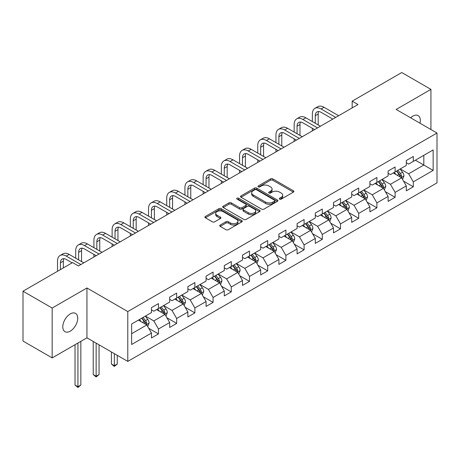 <?xml version="1.0" encoding="UTF-8"?>
<svg xmlns="http://www.w3.org/2000/svg" width="460" height="460" viewBox="0 0 460 460"><rect width="100%" height="100%" fill="white"/><g stroke="black" fill="none" stroke-linecap="round" stroke-linejoin="round"><path stroke-width="0.69" d="M279.623 199.14A1.133 0.655 0 0 0 281.227 199.14L293.399 192.113A1.621 0.937 0 0 0 293.871 191.452A1.621 0.937 0 0 0 293.399 190.791L272.78 178.888A1.621 0.937 0 0 0 270.491 178.888L258.319 185.915A1.133 0.655 0 0 0 257.991 186.375A1.133 0.655 0 0 0 258.319 186.84A1.133 0.655 0 0 0 259.923 186.84L261.498 185.926A5.181 2.99 0 0 1 268.83 185.926L270.549 186.921A5.181 2.99 0 0 1 272.067 189.037A5.181 2.99 0 0 1 270.549 191.153L268.973 192.061A1.133 0.655 0 0 0 268.64 192.527A1.133 0.655 0 0 0 268.973 192.987A1.133 0.655 0 0 0 270.578 192.987L272.153 192.079A5.181 2.99 0 0 1 279.479 192.079L281.198 193.068A5.181 2.99 0 0 1 282.716 195.184A5.181 2.99 0 0 1 281.198 197.3L279.623 198.214A1.133 0.655 0 0 0 279.295 198.674A1.133 0.655 0 0 0 279.623 199.14L279.623 198.214M70.259 331.16A10.563 6.095 120 0 0 77.159 321.85A10.563 6.095 120 0 0 75.538 313.392A10.563 6.095 120 0 0 70.259 313.91A10.563 6.095 120 0 0 63.359 323.219A10.563 6.095 120 0 0 64.975 331.683A10.563 6.095 120 0 0 70.259 331.16M419.974 123.199A10.563 6.095 120 0 0 418.128 115.598A10.563 6.095 120 0 0 412.844 116.121A10.563 6.095 120 0 0 410.619 117.8M220.208 225.043A1.621 0.937 0 0 0 219.736 225.705A1.621 0.937 0 0 0 220.208 226.366L225.992 229.707A1.621 0.937 0 0 0 228.286 229.707L241.799 221.898A1.621 0.937 0 0 0 242.276 221.237A1.621 0.937 0 0 0 241.799 220.576L221.185 208.673A1.621 0.937 0 0 0 218.891 208.673L205.378 216.476A1.621 0.937 0 0 0 204.901 217.137A1.621 0.937 0 0 0 205.378 217.798L212.365 221.835A1.621 0.937 0 0 0 214.653 221.835L220.438 218.494A1.621 0.937 0 0 0 220.915 217.833A1.621 0.937 0 0 0 220.438 217.172L216.976 215.171A4.335 2.501 0 0 1 215.705 213.405A4.335 2.501 0 0 1 218.379 211.094A4.335 2.501 0 0 1 223.1 211.634L236.676 219.472A4.335 2.501 0 0 1 237.941 221.237A4.335 2.501 0 0 1 235.267 223.548A4.335 2.501 0 0 1 230.546 223.008L228.286 221.703A1.621 0.937 0 0 0 225.992 221.703L220.208 225.043L220.208 226.366M86.946 287.977L52.17 308.05L23 291.209L23 341.061L52.17 357.903L86.946 337.83L127.782 361.405L127.782 311.552L86.946 287.977L86.946 337.83M430.934 129.524L430.934 89.378L396.158 109.451L437 133.032L127.782 311.552M430.934 89.378L401.758 72.536L352.17 101.165L352.17 107.904M23 291.209L72.594 262.579L78.424 265.949L358.006 104.535L352.17 101.165M261.613 209.139A1.621 0.937 0 0 0 263.902 209.139L277.42 201.336A1.621 0.937 0 0 0 277.892 200.675A1.621 0.937 0 0 0 277.42 200.014L256.801 188.111A1.621 0.937 0 0 0 254.512 188.111L241 195.914A1.621 0.937 0 0 0 240.522 196.575A1.621 0.937 0 0 0 241 197.236L261.613 209.139M237.498 199.381A1.133 0.655 0 0 1 238.648 199.542L238.648 198.197L259.607 210.295A1.621 0.937 0 0 1 260.084 210.956A1.621 0.937 0 0 1 259.607 211.617L246.094 219.42A1.621 0.937 0 0 1 243.806 219.42L223.186 207.517L223.186 206.195A1.621 0.937 0 0 0 222.715 206.856A1.621 0.937 0 0 0 223.186 207.517M223.186 206.195L228.971 202.854A1.621 0.937 0 0 1 231.259 202.854L239.625 207.684A1.621 0.937 0 0 0 241.914 207.684L245.749 205.47A1.621 0.937 0 0 0 246.226 204.809A1.621 0.937 0 0 0 245.749 204.148L237.044 199.123A1.133 0.655 0 0 1 236.716 198.657A1.133 0.655 0 0 1 237.412 198.053A1.133 0.655 0 0 1 238.648 198.197M127.782 361.405L437 182.884L437 133.032M148.73 328.296L158.47 333.92L158.47 329.003L169.671 322.535L169.671 327.451L176.674 323.414L176.674 318.492L187.875 312.024L187.875 316.946L194.879 312.903L194.879 307.987L206.08 301.518L206.08 306.435L213.078 302.392L213.078 297.476L224.284 291.007L224.284 295.924L231.282 291.881L231.282 286.965L242.483 280.496L242.483 285.418L249.487 281.376L249.487 276.454L260.688 269.991L260.688 274.907L267.691 270.865L267.691 265.949L278.892 259.48L278.892 264.397L285.89 260.354L285.89 255.438L297.097 248.969L297.097 253.885L304.094 249.849L304.094 244.927L315.296 238.458L315.296 243.38L322.299 239.338L322.299 234.416L333.5 227.953L333.5 232.869L340.503 228.827L340.503 223.911L351.704 217.442L351.704 222.358L358.702 218.316L358.702 213.4L369.903 206.931L369.903 211.853L376.907 207.811L376.907 202.889L388.108 196.426L388.108 201.342L395.111 197.3L395.111 192.383L406.312 185.915L406.312 190.831L413.31 186.789L413.31 181.873L433.147 170.418L433.147 149.937L423.815 155.33L423.815 165.031L433.147 170.418M158.47 333.92L151.472 337.962L151.472 333.046L131.635 344.5L131.635 324.018L151.472 312.564L151.472 307.648L158.47 303.606L158.47 308.522L169.671 302.053L169.671 297.137L176.674 293.095L176.674 298.011L187.875 291.548L187.875 286.626L194.879 282.584L194.879 287.506L206.08 281.037L206.08 276.121L213.078 272.078L213.078 276.995L224.284 270.526L224.284 265.61L231.282 261.567L231.282 266.484L242.483 260.021L242.483 255.099L249.487 251.056L249.487 255.978L260.688 249.51L260.688 244.593L267.691 240.551L267.691 245.467L278.892 238.999L278.892 234.082L285.89 230.04L285.89 234.956L297.097 228.488L297.097 223.571L304.094 219.529L304.094 224.445L315.296 217.982L315.296 213.06L322.299 209.018L322.299 213.94L333.5 207.471L333.5 202.555L340.503 198.513L340.503 203.429L351.704 196.96L351.704 192.044L358.702 188.002L358.702 192.918L369.903 186.455L369.903 181.533L376.907 177.491L376.907 182.413L388.108 175.944L388.108 171.028L395.111 166.986L395.111 171.902L406.312 165.433L406.312 160.517L413.31 156.475L413.31 161.391L433.147 149.937M156.607 309.603L165.008 314.45L153.807 320.919L145.4 316.066M151.472 309.873L153.807 311.219L158.47 308.522M153.807 320.919L158.47 329.003M165.008 314.45L169.671 322.535M174.806 299.092L183.206 303.945L172.005 310.408L163.605 305.561M169.671 299.362L172.005 300.708L176.674 298.011M172.005 310.408L176.674 318.492M183.206 303.945L187.875 312.024M193.01 288.581L201.411 293.434L190.21 299.903L181.809 295.05M187.875 288.851L190.21 290.197L194.879 287.506M190.21 299.903L194.879 307.987M201.411 293.434L206.08 301.518M211.215 278.076L219.615 282.923L208.414 289.392L200.014 284.539M206.08 278.34L208.414 279.691L213.078 276.995M208.414 289.392L213.078 297.476M219.615 282.923L224.284 291.007M229.419 267.565L237.82 272.412L226.613 278.881L218.212 274.033M224.284 267.835L226.613 269.18L231.282 266.484M226.613 278.881L231.282 286.965M237.82 272.412L242.483 280.496M247.618 257.054L256.019 261.907L244.818 268.37L236.417 263.522M242.483 257.324L244.818 258.669L249.487 255.978M244.818 268.37L249.487 276.454M256.019 261.907L260.688 269.991M265.822 246.543L274.223 251.396L263.022 257.864L254.621 253.011M260.688 246.813L263.022 248.164L267.691 245.467M263.022 257.864L267.691 265.949M274.223 251.396L278.892 259.48M284.027 236.037L292.428 240.885L281.227 247.353L272.826 242.5M278.892 236.308L281.227 237.653L285.89 234.956M281.227 247.353L285.89 255.438M292.428 240.885L297.097 248.969M302.226 225.526L310.632 230.38L299.425 236.842L291.025 231.995M297.097 225.797L299.425 227.142L304.094 224.445M299.425 236.842L304.094 244.927M310.632 230.38L315.296 238.458M320.43 215.015L328.831 219.868L317.63 226.337L309.229 221.484M315.296 215.286L317.63 216.631L322.299 213.94M317.63 226.337L322.299 234.416M328.831 219.868L333.5 227.953M338.635 204.51L347.035 209.357L335.834 215.826L327.434 210.973M333.5 204.775L335.834 206.126L340.503 203.429M335.834 215.826L340.503 223.911M347.035 209.357L351.704 217.442M356.839 193.999L365.24 198.846L354.039 205.315L345.632 200.468M351.704 194.269L354.039 195.615L358.702 192.918M354.039 205.315L358.702 213.4M365.24 198.846L369.903 206.931M375.038 183.488L383.439 188.341L372.238 194.804L363.837 189.957M369.903 183.758L372.238 185.104L376.907 182.413M372.238 194.804L376.907 202.889M383.439 188.341L388.108 196.426M393.242 172.977L401.643 177.83L390.442 184.299L382.041 179.446M388.108 173.248L390.442 174.599L395.111 171.902M390.442 184.299L395.111 192.383M401.643 177.83L406.312 185.915M415.414 160.178L423.815 165.031L408.647 173.788L400.246 168.935M406.312 162.736L408.647 164.088L413.31 161.391M408.647 173.788L413.31 181.873M52.17 308.05L52.17 357.903M131.635 333.718L146.803 324.961L138.402 320.108M146.803 324.961L151.472 333.046M403.57 181.165L413.31 186.789M385.365 191.676L395.111 197.3M367.166 202.181L376.907 207.811M348.962 212.692L358.702 218.316M330.757 223.203L340.503 228.827M312.553 233.709L322.299 239.338M294.354 244.22L304.094 249.849M276.149 254.731L285.89 260.354M257.945 265.242L267.691 270.865M239.74 275.747L249.487 281.376M221.542 286.258L231.282 291.881M203.337 296.769L213.078 302.392M185.133 307.28L194.879 312.903M166.934 317.785L176.674 323.414M280.077 199.295L281.198 198.651A5.181 2.99 0 0 0 282.716 196.535L282.716 195.184M272.067 189.037L272.067 190.382A5.181 2.99 0 0 1 270.549 192.498L269.428 193.148M293.377 192.125L272.78 180.234A1.621 0.937 0 0 0 270.491 180.234L258.773 186.996M277.42 200.014L277.42 201.336L256.801 189.457A1.621 0.937 0 0 0 254.512 189.457L241.017 197.248M274.557 201.135A1.133 0.655 0 0 0 274.89 200.675A1.133 0.655 0 0 0 274.557 200.209L256.461 189.761A1.133 0.655 0 0 0 254.857 189.761L253.195 190.722A5.181 2.99 0 0 0 251.677 192.838A5.181 2.99 0 0 0 253.195 194.954L265.564 202.095A5.181 2.99 0 0 0 272.895 202.095L274.557 201.135L274.557 202.486A1.133 0.655 0 0 0 274.89 202.02L274.89 200.675M251.677 192.838L251.677 194.183A5.181 2.99 0 0 0 253.195 196.299L253.195 194.954M274.557 202.486L272.895 203.446A5.181 2.99 0 0 1 265.564 203.446L253.195 196.299M223.209 207.529L228.971 204.205L228.971 202.854M246.226 204.809L246.226 206.155A1.621 0.937 0 0 1 245.749 206.816L241.914 209.03A1.621 0.937 0 0 1 239.625 209.03L231.259 204.205A1.621 0.937 0 0 0 228.971 204.205M238.648 199.542L259.589 211.629M248.296 212.692A4.335 2.501 0 0 0 253.023 213.233A4.335 2.501 0 0 0 255.697 210.921A4.335 2.501 0 0 0 254.426 209.156L249.642 206.396A1.621 0.937 0 0 0 247.353 206.396L243.518 208.61A1.621 0.937 0 0 0 243.041 209.271A1.621 0.937 0 0 0 243.518 209.933L248.296 212.692L248.296 214.038A4.335 2.501 0 0 0 253.023 214.584A4.335 2.501 0 0 0 255.697 212.273L255.697 210.921M243.041 209.271L243.041 210.617A1.621 0.937 0 0 0 243.518 211.278L243.518 209.933M248.296 214.038L243.518 211.278M237.941 221.237L237.941 222.588A4.335 2.501 0 0 1 235.267 224.9A4.335 2.501 0 0 1 230.546 224.353L228.286 223.048A1.621 0.937 0 0 0 225.992 223.048L220.231 226.377M215.705 213.405L215.705 214.751A4.335 2.501 0 0 0 216.976 216.522L216.976 215.171M220.438 217.172L220.438 218.494L216.976 216.522M241.776 221.915L221.185 210.024A1.621 0.937 0 0 0 218.891 210.024L205.396 217.816L205.378 216.476M402.569 179.429L403.955 175.927A4.376 2.524 -120 0 0 402.558 172.207L400.148 168.992M395.951 174.541L394.318 172.362M400.965 177.439L401.591 176.117A4.376 2.524 -120 0 0 400.344 173.489L397.934 170.269M396.836 170.901L399.51 174.472A2.225 1.288 60 0 1 399.912 175.145L401.591 176.117M396.531 171.08L398.941 174.294A4.376 2.524 60 0 1 400.194 176.927M312.357 121.566L312.357 114.017A12.374 7.147 60 0 1 314.922 108.353L317.837 106.668A12.374 7.147 60 0 1 324.024 107.284L338.635 115.719M314.922 108.353A12.374 7.147 60 0 1 321.109 108.968L335.719 117.403M332.798 119.082L321.109 112.332A8.251 4.761 -120 0 0 316.98 111.924A8.251 4.761 -120 0 0 315.272 115.701L315.272 123.245M318.705 111.544A8.251 4.761 -120 0 0 318.193 114.017L318.193 124.93M312.357 130.887L312.357 128.3M384.364 189.934L385.75 186.438A4.376 2.524 -120 0 0 384.353 182.718L381.949 179.498M377.746 185.052L376.113 182.867M382.766 187.95L383.393 186.628A4.376 2.524 -120 0 0 382.139 183.994L379.73 180.78M378.637 181.412L381.305 184.977A2.225 1.288 60 0 1 381.714 185.656L383.393 186.628M378.333 181.591L380.736 184.805A4.376 2.524 60 0 1 381.99 187.433M366.16 200.445L367.546 196.949A4.376 2.524 -120 0 0 366.154 193.223L363.745 190.009M359.547 195.563L357.909 193.378M364.561 198.455L365.188 197.133A4.376 2.524 -120 0 0 363.935 194.505L361.525 191.291M360.433 191.923L363.101 195.488A2.225 1.288 60 0 1 363.509 196.167L365.188 197.133M360.128 192.096L362.537 195.316A4.376 2.524 60 0 1 363.785 197.944M294.153 132.072L294.153 124.528A12.374 7.147 60 0 1 296.717 118.864L299.632 117.179A12.374 7.147 60 0 1 305.82 117.789L320.43 126.224M296.717 118.864A12.374 7.147 60 0 1 302.904 119.473L317.515 127.909M314.594 129.593L302.904 122.843A8.251 4.761 -120 0 0 298.781 122.435A8.251 4.761 -120 0 0 297.068 126.212L297.068 133.756M300.506 122.055A8.251 4.761 -120 0 0 299.989 124.528L299.989 135.441M294.153 141.398L294.153 138.811M275.948 142.583L275.948 135.039A12.374 7.147 60 0 1 278.513 129.369L281.434 127.69A12.374 7.147 60 0 1 287.621 128.3L302.226 136.735M278.513 129.369A12.374 7.147 60 0 1 284.7 129.984L299.31 138.42M296.395 140.104L284.7 133.354A8.251 4.761 -120 0 0 280.577 132.946A8.251 4.761 -120 0 0 278.869 136.724L278.869 144.267M282.302 132.566A8.251 4.761 -120 0 0 281.784 135.039L281.784 145.952M275.948 151.903L275.948 149.322M347.955 210.956L349.347 207.46A4.376 2.524 -120 0 0 347.95 203.734L345.541 200.52M341.343 206.074L339.71 203.889M346.357 208.966L346.984 207.644A4.376 2.524 -120 0 0 345.73 205.016L343.327 201.802M342.228 202.434L344.902 205.999A2.225 1.288 60 0 1 345.305 206.672L346.984 207.644M341.924 202.607L344.333 205.821A4.376 2.524 60 0 1 345.586 208.455M329.757 221.461L331.142 217.965A4.376 2.524 -120 0 0 329.745 214.245L327.336 211.031M323.138 216.579L321.505 214.394M328.158 219.477L328.779 218.155A4.376 2.524 -120 0 0 327.531 215.521L325.122 212.307M324.024 212.94L326.698 216.511A2.225 1.288 60 0 1 327.1 217.183L328.779 218.155M323.719 213.118L326.128 216.332A4.376 2.524 60 0 1 327.382 218.96M311.552 231.972L312.938 228.476A4.376 2.524 -120 0 0 311.546 224.75L309.137 221.536M304.94 227.09L303.301 224.905M309.954 229.988L310.58 228.666A4.376 2.524 -120 0 0 309.327 226.032L306.918 222.818M305.825 223.451L308.493 227.016A2.225 1.288 60 0 1 308.901 227.694L310.58 228.666M305.52 223.629L307.924 226.843A4.376 2.524 60 0 1 309.178 229.471M257.749 153.094L257.749 145.55A12.374 7.147 60 0 1 260.308 139.88L263.229 138.195A12.374 7.147 60 0 1 269.416 138.811L284.027 147.246M260.308 139.88A12.374 7.147 60 0 1 266.501 140.495L281.106 148.931M278.191 150.615L266.501 143.865A8.251 4.761 -120 0 0 262.373 143.457A8.251 4.761 -120 0 0 260.665 147.229L260.665 154.778M264.097 143.071A8.251 4.761 -120 0 0 263.58 145.55L263.58 156.463M257.749 162.414L257.749 159.827M239.545 163.599L239.545 156.055A12.374 7.147 60 0 1 242.109 150.391L245.025 148.706A12.374 7.147 60 0 1 251.212 149.322L265.822 157.751M242.109 150.391A12.374 7.147 60 0 1 248.296 151.006L262.907 159.436M259.986 161.121L248.296 154.37A8.251 4.761 -120 0 0 244.168 153.962A8.251 4.761 -120 0 0 242.46 157.74L242.46 165.284M245.893 153.583A8.251 4.761 -120 0 0 245.381 156.055L245.381 166.968M239.545 172.925L239.545 170.338M221.34 174.11L221.34 166.566A12.374 7.147 60 0 1 223.905 160.902L226.82 159.217A12.374 7.147 60 0 1 233.013 159.827L247.618 168.262M223.905 160.902A12.374 7.147 60 0 1 230.092 161.512L244.703 169.947M241.787 171.632L230.092 164.881A8.251 4.761 -120 0 0 225.969 164.473A8.251 4.761 -120 0 0 224.261 168.251L224.261 175.795M227.694 164.093A8.251 4.761 -120 0 0 227.177 166.566L227.177 177.48M221.34 183.436L221.34 180.849M203.142 184.621L203.142 177.077A12.374 7.147 60 0 1 205.7 171.407L208.621 169.723A12.374 7.147 60 0 1 214.808 170.338L229.419 178.773M205.7 171.407A12.374 7.147 60 0 1 211.893 172.023L226.498 180.458M223.583 182.143L211.893 175.392A8.251 4.761 -120 0 0 207.765 174.984A8.251 4.761 -120 0 0 206.057 178.762L206.057 186.306M209.49 174.605A8.251 4.761 -120 0 0 208.972 177.077L208.972 187.99M203.142 193.942L203.142 191.354M184.937 195.132L184.937 187.582A12.374 7.147 60 0 1 187.502 181.918L190.417 180.234A12.374 7.147 60 0 1 196.604 180.849L211.215 189.284M187.502 181.918A12.374 7.147 60 0 1 193.689 182.534L208.294 190.969M205.378 192.648L193.689 185.897A8.251 4.761 -120 0 0 189.56 185.489A8.251 4.761 -120 0 0 187.852 189.267L187.852 196.811M191.285 185.11A8.251 4.761 -120 0 0 190.768 187.582L190.768 198.496M184.937 204.453L184.937 201.865M166.733 205.637L166.733 198.093A12.374 7.147 60 0 1 169.297 192.429L172.212 190.745A12.374 7.147 60 0 1 178.399 191.354L193.01 199.789M169.297 192.429A12.374 7.147 60 0 1 175.484 193.039L190.095 201.474M187.174 203.159L175.484 196.408A8.251 4.761 -120 0 0 171.361 196A8.251 4.761 -120 0 0 169.648 199.778L169.648 207.322M173.086 195.621A8.251 4.761 -120 0 0 172.569 198.093L172.569 209.007M166.733 214.964L166.733 212.376M148.528 216.148L148.528 208.604A12.374 7.147 60 0 1 151.093 202.94L154.008 201.256A12.374 7.147 60 0 1 160.201 201.865L174.806 210.3M151.093 202.94A12.374 7.147 60 0 1 157.28 203.55L171.89 211.985M168.975 213.67L157.28 206.919A8.251 4.761 -120 0 0 153.157 206.511A8.251 4.761 -120 0 0 151.449 210.289L151.449 217.833M154.882 206.132A8.251 4.761 -120 0 0 154.364 208.604L154.364 219.518M148.528 225.475L148.528 222.887M130.329 226.659L130.329 219.115A12.374 7.147 60 0 1 132.888 213.446L135.809 211.761A12.374 7.147 60 0 1 141.996 212.376L156.607 220.811M132.888 213.446A12.374 7.147 60 0 1 139.081 214.061L153.686 222.496M150.771 224.181L139.081 217.43A8.251 4.761 -120 0 0 134.952 217.022A8.251 4.761 -120 0 0 133.245 220.794L133.245 228.344M136.677 216.637A8.251 4.761 -120 0 0 136.16 219.115L136.16 230.029M130.329 235.98L130.329 233.392M112.125 237.164L112.125 229.62A12.374 7.147 60 0 1 114.689 223.957L117.605 222.272A12.374 7.147 60 0 1 123.792 222.887L138.402 231.317M114.689 223.957A12.374 7.147 60 0 1 120.876 224.572L135.487 233.001M132.566 234.686L120.876 227.936A8.251 4.761 -120 0 0 116.748 227.527A8.251 4.761 -120 0 0 115.04 231.305L115.04 238.849M118.473 227.148A8.251 4.761 -120 0 0 117.961 229.62L117.961 240.534M112.125 246.491L112.125 243.903M93.92 247.675L93.92 240.131A12.374 7.147 60 0 1 96.485 234.468L99.4 232.783A12.374 7.147 60 0 1 105.587 233.392L120.198 241.828M96.485 234.468A12.374 7.147 60 0 1 102.672 235.077L117.283 243.512M114.362 245.197L102.672 238.447A8.251 4.761 -120 0 0 98.549 238.038A8.251 4.761 -120 0 0 96.836 241.816L96.836 249.36M100.274 237.659A8.251 4.761 -120 0 0 99.757 240.131L99.757 251.045M93.92 257.002L93.92 254.414M75.716 258.186L75.716 250.642A12.374 7.147 60 0 1 78.28 244.973L81.201 243.288A12.374 7.147 60 0 1 87.388 243.903L101.993 252.339M78.28 244.973A12.374 7.147 60 0 1 84.468 245.588L99.078 254.023M96.163 255.708L84.468 248.958A8.251 4.761 -120 0 0 80.345 248.549A8.251 4.761 -120 0 0 78.637 252.327L78.637 259.871M82.07 248.17A8.251 4.761 -120 0 0 81.552 250.642L81.552 261.556M57.517 271.279L57.517 261.148A12.374 7.147 60 0 1 60.076 255.484L62.997 253.799A12.374 7.147 60 0 1 69.184 254.414L83.795 262.85M60.076 255.484A12.374 7.147 60 0 1 66.269 256.099L80.874 264.534M72.122 262.85L66.269 259.463A8.251 4.761 -120 0 0 62.14 259.055A8.251 4.761 -120 0 0 60.432 262.832L60.432 269.6M63.865 258.675A8.251 4.761 -120 0 0 63.348 261.148L63.348 267.915M293.348 242.483L294.739 238.987A4.376 2.524 -120 0 0 293.342 235.261L290.933 232.047M286.735 237.601L285.096 235.416M291.749 240.494L292.376 239.171A4.376 2.524 -120 0 0 291.123 236.543L288.713 233.329M287.621 233.962L290.294 237.527A2.225 1.288 60 0 1 290.697 238.205L292.376 239.171M287.316 234.134L289.725 237.348A4.376 2.524 60 0 1 290.973 239.982M275.143 252.994L276.535 249.498A4.376 2.524 -120 0 0 275.137 245.772L272.728 242.558M268.531 248.107L266.898 245.927M273.545 251.005L274.171 249.682A4.376 2.524 -120 0 0 272.924 247.054L270.514 243.834M269.416 244.467L272.09 248.038A2.225 1.288 60 0 1 272.492 248.71L274.171 249.682M269.111 244.645L271.521 247.859A4.376 2.524 60 0 1 272.774 250.493M256.945 263.499L258.33 260.003A4.376 2.524 -120 0 0 256.933 256.283L254.529 253.069M250.326 258.618L248.693 256.433M255.346 261.516L255.973 260.193A4.376 2.524 -120 0 0 254.719 257.56L252.31 254.345M251.212 254.978L253.885 258.543A2.225 1.288 60 0 1 254.294 259.221L255.973 260.193M250.907 255.156L253.316 258.37A4.376 2.524 60 0 1 254.57 260.998M238.74 274.01L240.126 270.514A4.376 2.524 -120 0 0 238.734 266.788L236.325 263.574M232.127 269.129L230.489 266.944M237.141 272.021L237.768 270.698A4.376 2.524 -120 0 0 236.515 268.071L234.105 264.856M233.013 265.489L235.681 269.054A2.225 1.288 60 0 1 236.089 269.733L237.768 270.698M232.708 265.661L235.117 268.881A4.376 2.524 60 0 1 236.365 271.509M220.535 284.521L221.927 281.025A4.376 2.524 -120 0 0 220.53 277.299L218.12 274.085M213.923 279.64L212.284 277.455M218.937 282.532L219.564 281.209A4.376 2.524 -120 0 0 218.31 278.582L215.907 275.367M214.808 276L217.482 279.565A2.225 1.288 60 0 1 217.885 280.238L219.564 281.209M214.504 276.172L216.913 279.387A4.376 2.524 60 0 1 218.166 282.02M202.337 295.027L203.722 291.531A4.376 2.524 -120 0 0 202.325 287.81L199.916 284.596M195.718 290.145L194.085 287.96M200.732 293.043L201.359 291.72A4.376 2.524 -120 0 0 200.111 289.087L197.702 285.873M196.604 286.505L199.278 290.076A2.225 1.288 60 0 1 199.68 290.749L201.359 291.72M196.299 286.683L198.708 289.898A4.376 2.524 60 0 1 199.962 292.525M184.132 305.538L185.518 302.042A4.376 2.524 -120 0 0 184.121 298.316L181.717 295.101M177.514 300.656L175.881 298.471M182.534 303.554L183.16 302.231A4.376 2.524 -120 0 0 181.907 299.598L179.498 296.384M178.405 297.016L181.073 300.581A2.225 1.288 60 0 1 181.481 301.26L183.16 302.231M178.1 297.195L180.504 300.409A4.376 2.524 60 0 1 181.757 303.036M114.339 353.648L114.339 365.706L117.26 364.021L117.26 355.333M117.26 364.021L114.339 366.447L111.423 364.021L111.423 351.963M111.423 364.021L114.339 365.706L114.339 366.447M165.928 316.049L167.314 312.553A4.376 2.524 -120 0 0 165.922 308.827L163.513 305.612M159.315 311.167L157.677 308.982M164.329 314.059L164.956 312.737A4.376 2.524 -120 0 0 163.702 310.109L161.293 306.895M160.201 307.527L162.869 311.092A2.225 1.288 60 0 1 163.277 311.771L164.956 312.737M159.896 307.7L162.305 310.914A4.376 2.524 60 0 1 163.553 313.547M96.14 343.137L96.14 376.217L99.055 374.532L99.055 344.822M99.055 374.532L96.14 376.959L93.219 374.532L93.219 341.452M93.219 374.532L96.14 376.217L96.14 376.959M147.723 326.56L149.115 323.064A4.376 2.524 -120 0 0 147.717 319.338L145.308 316.123M141.111 321.672L139.478 319.493M146.125 324.57L146.751 323.248A4.376 2.524 -120 0 0 145.498 320.62L143.095 317.4M141.996 318.032L144.67 321.603A2.225 1.288 60 0 1 145.072 322.276L146.751 323.248M141.691 318.211L144.101 321.425A4.376 2.524 60 0 1 145.354 324.058M77.935 343.028L77.935 386.728L80.851 385.043L80.851 341.343M80.851 385.043L77.935 387.464L75.02 385.043L75.02 344.712M75.02 385.043L77.935 386.728L77.935 387.464M281.198 198.651L281.198 197.3M268.973 192.987L268.973 192.061M270.549 192.498L270.549 191.153M258.319 186.84L258.319 185.915M270.491 180.234L270.491 178.888M272.78 180.234L272.78 178.888M293.399 192.113L293.399 190.791M241 197.236L241 195.914M254.512 189.457L254.512 188.111M256.801 189.457L256.801 188.111M265.564 203.446L265.564 202.095M272.895 203.446L272.895 202.095M231.259 204.205L231.259 202.854M239.625 209.03L239.625 207.684M241.914 209.03L241.914 207.684M245.749 206.816L245.749 205.47M259.607 211.617L259.607 210.295M225.992 223.048L225.992 221.703M228.286 223.048L228.286 221.703M230.546 224.353L230.546 223.008M218.891 210.024L218.891 208.673M221.185 210.024L221.185 208.673M241.799 221.898L241.799 220.576M401.212 177.583L403.926 176.013M400.344 173.489L402.558 172.207M397.233 175.283L398.941 174.294M324.024 107.284L321.109 108.968M318.193 114.017L315.272 115.701M383.007 188.088L385.721 186.524M382.139 183.994L384.353 182.718M379.028 185.794L380.736 184.805M364.809 198.599L367.517 197.035M363.935 194.505L366.154 193.223M360.824 196.299L362.537 195.316M305.82 117.789L302.904 119.473M299.989 124.528L297.068 126.212M287.621 128.3L284.7 129.984M281.784 135.039L278.869 136.724M346.604 209.11L349.318 207.54M345.73 205.016L347.95 203.734M342.625 206.81L344.333 205.821M328.4 219.615L331.114 218.052M327.531 215.521L329.745 214.245M324.421 217.321L326.128 216.332M310.195 230.126L312.909 228.562M309.327 226.032L311.546 224.75M306.216 227.827L307.924 226.843M269.416 138.811L266.501 140.495M263.58 145.55L260.665 147.229M251.212 149.322L248.296 151.006M245.381 156.055L242.46 157.74M233.013 159.827L230.092 161.512M227.177 166.566L224.261 168.251M214.808 170.338L211.893 172.023M208.972 177.077L206.057 178.762M196.604 180.849L193.689 182.534M190.768 187.582L187.852 189.267M178.399 191.354L175.484 193.039M172.569 198.093L169.648 199.778M160.201 201.865L157.28 203.55M154.364 208.604L151.449 210.289M141.996 212.376L139.081 214.061M136.16 219.115L133.245 220.794M123.792 222.887L120.876 224.572M117.961 229.62L115.04 231.305M105.587 233.392L102.672 235.077M99.757 240.131L96.836 241.816M87.388 243.903L84.468 245.588M81.552 250.642L78.637 252.327M69.184 254.414L66.269 256.099M63.348 261.148L60.432 262.832M291.996 240.637L294.71 239.068M291.123 236.543L293.342 235.261M288.012 238.337L289.725 237.348M273.792 251.148L276.506 249.579M272.924 247.054L275.137 245.772M269.813 248.848L271.521 247.859M255.587 261.654L258.301 260.09M254.719 257.56L256.933 256.283M251.608 259.359L253.316 258.37M237.389 272.165L240.097 270.601M236.515 268.071L238.734 266.788M233.404 269.865L235.117 268.881M219.184 282.676L221.898 281.106M218.31 278.582L220.53 277.299M215.199 280.376L216.913 279.387M200.98 293.181L203.694 291.617M200.111 289.087L202.325 287.81M197.001 290.887L198.708 289.898M182.775 303.692L185.489 302.128M181.907 299.598L184.121 298.316M178.796 301.392L180.504 300.409M164.577 314.203L167.285 312.639M163.702 310.109L165.922 308.827M160.592 311.903L162.305 310.914M146.372 324.714L149.086 323.144M145.498 320.62L147.717 319.338M142.393 322.414L144.101 321.425"/></g></svg>
